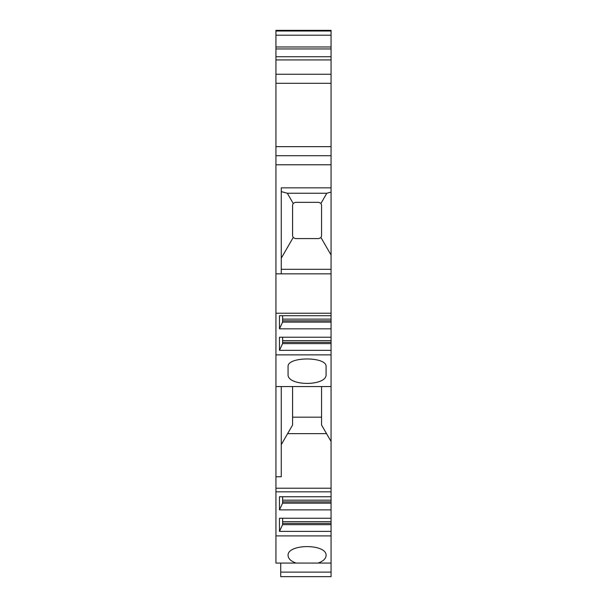 <?xml version="1.0" encoding="UTF-8"?>
<svg xmlns="http://www.w3.org/2000/svg" width="607" height="607" viewBox="0 0 607 607"><rect width="100%" height="100%" fill="white"/><g stroke="black" fill="none" stroke-linecap="round" stroke-linejoin="round"><path stroke-width="0.91" d="M280.73 563.068L280.73 576.65L331.065 576.65L280.73 576.65L331.065 576.65L331.065 563.068L318.144 563.068C323.265 561.179 325.913 558.668 326.088 555.534C327.006 543.622 287.149 543.622 288.067 555.534L288.067 555.534C288.242 558.668 290.882 561.179 296.004 563.068L275.935 563.068L275.935 30.35L331.065 30.35L331.065 31.01L275.935 31.01M281.276 386.553L281.276 476.753L275.935 476.753M275.935 74.244L331.065 74.244L331.065 31.01M331.065 74.244L331.065 146.659L275.935 146.659M282.634 319.115L331.065 319.115L331.065 146.659M331.065 319.115L331.065 386.553L275.935 386.553M282.634 500.16L331.065 500.16L331.065 386.553M331.065 500.16L331.065 563.068M288.067 366.089C288.424 356.575 325.815 356.597 326.088 366.089L326.088 374.473C327.006 386.378 287.149 386.378 288.067 374.473L288.067 366.089M331.065 354.867L275.935 354.867M331.065 535.913L275.935 535.913M331.065 187.851L281.276 187.851L281.276 273.848M331.065 164.77L275.935 164.77M331.065 503.165L282.604 503.165L279.47 509.88L331.065 509.88M279.47 509.88L279.47 496.761L331.065 496.761M331.065 491.829L275.935 491.829M331.065 524.66L282.604 524.66L279.47 531.383L331.065 531.383M279.47 531.383L279.47 518.257L331.065 518.257M331.065 322.112L282.604 322.112L279.47 328.835L331.065 328.835M279.47 328.835L279.47 315.716L331.065 315.716M331.065 313.227L275.935 313.227M331.065 343.615L282.604 343.615L279.47 350.33L331.065 350.33M279.47 350.33L279.47 337.211L331.065 337.211M331.065 48.947L275.935 48.947M331.065 155.718L275.935 155.718M331.065 273.848L275.935 273.848M331.065 488.203L275.935 488.203M296.004 563.068L318.144 563.068M280.73 572.12L331.065 572.12M292.589 417.176L321.558 417.176M282.634 337.211L282.604 343.615M282.634 342.318L331.065 342.318M282.634 315.716L282.604 322.112M282.634 320.822L331.065 320.822M282.634 518.257L282.604 524.66M282.634 523.363L331.065 523.363M282.634 496.761L282.604 503.165M282.634 501.868L331.065 501.868M281.276 444.612L292.589 425.014L292.589 386.553M321.558 386.553L321.558 425.014L331.065 441.479M293.181 203.383L295.305 202.359L318.842 202.359L320.966 203.383L321.558 205.075L321.558 235.857L320.966 237.549L318.842 238.574L295.305 238.574L293.181 237.549L292.589 235.857L292.589 205.075L293.181 203.383L287.316 193.231L281.276 191.607M331.065 192.093L326.832 193.231L320.966 203.383M326.832 193.231L287.316 193.231M320.966 237.549L331.065 255.031M281.276 258.172L293.181 237.549M331.065 35.191L275.935 35.191M331.065 46.974L275.935 46.974M331.065 56.739L275.935 56.739M331.065 59.926L275.935 59.926M331.065 83.296L275.935 83.296M282.634 340.61L331.065 340.61M282.634 521.663L331.065 521.663M326.536 433.641L287.612 433.641M331.065 269.318L281.276 269.318"/></g></svg>
